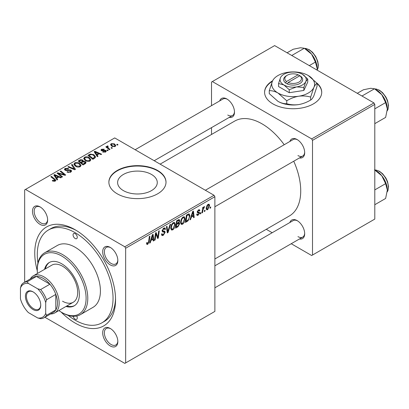 <?xml version="1.0" encoding="UTF-8"?>
<svg xmlns="http://www.w3.org/2000/svg" width="409" height="409" viewBox="0 0 409 409"><rect width="100%" height="100%" fill="white"/><g stroke="black" fill="none" stroke-linecap="round" stroke-linejoin="round"><path stroke-width="0.61" d="M272.593 80.793A28.569 16.493 0 0 0 264.587 92.245A28.569 16.493 0 0 0 272.956 103.912A28.569 16.493 0 0 0 304.086 107.485A28.569 16.493 0 0 0 321.725 92.245A28.569 16.493 0 0 0 316.781 82.971M272.338 81.34A28.569 16.493 0 0 0 264.587 92.439M123.421 190.63A19.831 11.447 180 0 1 117.613 182.537A19.831 11.447 180 0 1 129.852 171.959A19.831 11.447 180 0 1 151.468 174.438A19.831 11.447 180 0 1 157.276 182.537A19.831 11.447 180 0 1 145.031 193.114A19.831 11.447 180 0 1 123.421 190.63M157.644 170.481A28.569 16.493 0 0 0 126.514 166.908A28.569 16.493 0 0 0 108.876 182.148A28.569 16.493 0 0 0 117.245 193.81A28.569 16.493 0 0 0 148.375 197.383A28.569 16.493 0 0 0 166.013 182.148A28.569 16.493 0 0 0 157.644 170.481M166.008 182.342A28.569 16.493 0 0 0 157.644 170.87A28.569 16.493 0 0 0 126.667 167.261A28.569 16.493 0 0 0 108.876 182.342M110.256 345.958A10.711 6.186 60 0 1 102.685 332.839A10.711 6.186 60 0 1 110.256 328.463L110.256 328.463A10.711 6.186 60 0 1 117.833 341.587A10.711 6.186 60 0 1 110.256 345.958M110.691 328.729A9.525 5.496 -120 0 0 106.34 328.478A9.525 5.496 -120 0 0 104.878 336.111A9.525 5.496 -120 0 0 111.1 344.501A9.525 5.496 -120 0 0 115.859 344.971A9.525 5.496 -120 0 0 117.823 341.075M40.062 224.372A10.711 6.186 60 0 1 32.485 211.254A10.711 6.186 60 0 1 40.062 206.882L40.062 206.882A10.711 6.186 60 0 1 47.638 220.001A10.711 6.186 60 0 1 40.062 224.372M40.496 207.143A9.525 5.496 -120 0 0 36.14 206.893A9.525 5.496 -120 0 0 34.683 214.526A9.525 5.496 -120 0 0 40.905 222.915A9.525 5.496 -120 0 0 45.665 223.391A9.525 5.496 -120 0 0 47.623 219.495M110.256 264.904A10.711 6.186 60 0 1 102.685 251.78A10.711 6.186 60 0 1 110.256 247.409L110.256 247.409A10.711 6.186 60 0 1 117.833 260.528A10.711 6.186 60 0 1 110.256 264.904M110.691 247.67A9.525 5.496 -120 0 0 106.34 247.425A9.525 5.496 -120 0 0 104.878 255.052A9.525 5.496 -120 0 0 111.1 263.442A9.525 5.496 -120 0 0 115.859 263.917A9.525 5.496 -120 0 0 117.823 260.022M289.894 141.448A10.711 6.186 60 0 1 297.113 139.53L297.113 139.53A10.711 6.186 60 0 1 304.685 152.649A10.711 6.186 60 0 1 299.419 157.94M297.542 139.791A9.525 5.496 -120 0 0 293.192 139.546L205.354 190.257M219.699 100.921A10.711 6.186 60 0 1 226.913 99.004L226.913 99.004A10.711 6.186 60 0 1 234.49 112.122A10.711 6.186 60 0 1 229.224 117.414M227.348 99.264A9.525 5.496 -120 0 0 222.997 99.014L135.159 149.725M289.894 222.501A10.711 6.186 60 0 1 297.113 220.584L297.113 220.584A10.711 6.186 60 0 1 304.685 233.708A10.711 6.186 60 0 1 299.419 238.994M297.542 220.85A9.525 5.496 -120 0 0 293.192 220.599L214.878 265.814M37.291 270.814A57.137 32.986 60 0 1 75.159 229.766A57.137 32.986 60 0 1 75.159 229.771A57.137 32.986 60 0 1 115.558 299.746A57.137 32.986 60 0 1 75.159 323.069A57.137 32.986 60 0 1 61.079 312.016M76.442 230.533A53.564 30.926 -120 0 0 50.9 228.575L48.38 230.032A53.564 30.926 -120 0 0 37.93 262.956M214.878 258.979L289.388 215.957A54.755 31.611 -120 0 0 293.734 161.223M284.209 144.73A54.755 31.611 -120 0 0 262.011 123.835A54.755 31.611 -120 0 0 234.633 121.12L160.123 164.142M214.035 195.267L214.878 196.724L125.66 248.232L124.817 246.775L214.035 195.267L114.719 137.925L24.658 189.919L24.658 282.21M125.66 248.232L125.66 362.916L124.817 363.402L44.893 317.261M185.113 218.795C185.124 220.947 184.27 222.757 182.547 224.229L181.279 224.372L180.522 222.455L181.33 218.973L183.079 216.939L184.398 216.811L185.113 218.795L184.439 218.406M191.315 217.22L190.594 219.49L189.929 219.873L192.67 211.494L193.416 211.059L194.224 217.399L193.605 217.752L193.411 216.008L191.315 217.22L190.88 216.964M147.756 244.311L146.877 244.449L146.601 242.859L147.22 242.414L147.163 243.038L147.792 243.493L148.6 241.75L149.305 236.525L149.924 236.167L149.198 241.576L147.756 244.311L146.55 243.621M146.57 243.099L147.792 243.493M161.468 234.122L162.24 234.567L163.334 234.521L164.53 232.695L164.372 232.189L162.777 231.954L162.082 230.865L163.733 228.11L164.95 227.925L165.451 229.086L164.837 229.664L164.541 228.8L163.712 228.917L162.695 230.471L162.925 230.947L164.735 231.172L165.144 232.276L163.293 235.344L161.959 235.579L161.468 234.091L162.082 233.657L162.363 234.689L161.473 234.178M164.372 232.189L162.082 230.86M162.168 230.165L162.925 230.947M170.65 224.204L168.073 232.491L167.291 232.946L166.391 226.663L167.01 226.305L167.782 231.688L169.991 224.582L170.65 224.204M175.318 224.449C175.333 226.601 174.474 228.411 172.751 229.884L171.489 230.027L170.727 228.11L171.535 224.633L173.283 222.593L174.602 222.465L175.318 224.449L174.648 224.06M210.737 206.893L210.594 207.946L209.981 208.299L210.108 207.251L210.737 206.893M214.878 196.724L214.878 311.407L125.66 362.916M178.948 219.526L179.756 220.599L178.948 222.726L179.679 223.677L177.987 226.77L175.625 228.135L176.622 220.758L179.382 219.592M178.513 222.476L179.341 222.798M150.993 240.497L150.272 242.772L149.607 243.156L152.342 234.771L153.094 234.342L153.896 240.676L153.283 241.034L153.084 239.291L150.993 240.497L150.558 240.247M155.757 235.456L155.129 239.971L154.505 240.328L155.512 232.941L156.161 232.568L157.843 237.368L158.666 231.121L159.285 230.763L158.288 238.14L157.644 238.513L155.947 233.733L155.757 235.456L155.216 235.139M198.835 213.012L197.506 212.772L197.204 212.046L198.488 209.899L199.531 209.73L199.883 210.594L199.27 211.039L199.04 210.446L198.457 210.533L197.813 211.586L197.874 211.949L199.265 212.24L199.577 212.961L198.13 215.231L197.051 215.405L196.668 214.306L197.281 213.866L197.542 214.679L198.161 214.592L198.963 213.37L197.204 212.066L198.743 212.961M197.25 211.591L198.38 212.097M188.109 220.763L185.42 222.481L186.417 215.103L188.636 213.907L189.311 213.984L189.934 215.855L188.109 220.763L187.526 220.425M209.597 205.553L207.69 209.71L206.703 209.822L206.233 208.58C206.177 206.888 206.821 205.461 208.171 204.306L209.122 204.203L209.597 205.553L208.861 205.124M205.073 210.16L204.929 211.213L204.321 211.565L204.449 210.523L205.073 210.16M202.884 210.42L202.573 212.578L201.949 212.936L202.675 207.567L203.293 207.21L203.14 208.324L204.132 206.637L204.551 206.581L202.884 210.42L202.332 210.103M200.942 212.547L200.799 213.6L200.185 213.953L200.313 212.905L200.942 212.547M108.216 150.425L107.603 150.783L106.887 150.221L107.516 149.858L108.216 150.425M112.347 148.043L111.734 148.395L111.018 147.833L111.647 147.475L112.347 148.043M83.666 158.738L84.525 157.214C86.181 156.555 87.73 156.667 89.182 157.552L90.905 159.73L90.036 161.008C88.431 161.652 86.907 161.55 85.466 160.706L83.64 158.477M98.007 156.32L97.347 156.703L94.193 151.719L94.939 151.289L101.636 154.224L101.023 154.582L99.218 153.764L97.127 154.975L98.007 156.32M85.399 163.6L83.042 164.96L78.145 160.982L80.568 159.699L82.715 160.001L83.339 161.299L85.261 161.56L86.069 162.685L85.399 163.6M83.456 160.916L83.339 161.765M75.491 169.321L74.709 169.771L67.914 166.892L68.533 166.535L74.356 169.004L71.514 164.812L72.173 164.433L75.491 169.321M54.596 181.356L54.295 179.571L50.828 176.754L51.447 176.397L55.036 179.311L55.793 180.369L55.246 181.095L52.741 181.044L52.26 180.701L52.797 180.303L54.596 180.676L54.883 180.287L54.883 181.269M62.541 176.795L61.923 177.153L57.035 173.171L57.684 172.797L64.366 174.709L60.189 171.351L60.808 170.993L65.706 174.97L65.062 175.343L58.369 173.442L62.541 176.795M124.817 246.775L25.501 189.433M57.684 179.602L57.02 179.986L53.865 175.001L54.617 174.571L61.314 177.506L60.696 177.859L58.896 177.046L56.8 178.252L57.684 179.602M70.788 172.123L66.969 172.025L67.505 171.632L68.533 172.041L70.138 171.703L70.731 170.977L70.348 170.446L67.076 170.579L65.092 170.236L64.402 169.336L65.179 168.385L68.605 168.375L68.18 168.84L65.844 168.794L65.322 169.413L66.422 170.032L68.093 169.781L70.905 170.057L71.631 171.039L70.788 172.123M73.871 164.392L74.729 162.869C76.386 162.209 77.935 162.322 79.387 163.206L81.11 165.384L80.241 166.662C78.64 167.307 77.117 167.204 75.67 166.361L73.845 164.132M102.71 152.02L103.165 151.575L105.113 151.688L105.261 150.844L101.478 150.691L100.951 149.996L101.539 149.244L104.234 149.188L103.702 149.587L102.045 149.571L101.994 150.282L104.74 150.19L105.824 150.461L106.32 151.156L105.619 152.015L102.71 152.02M105.522 152.066L105.261 150.844M102.045 149.571L101.994 150.895M94.581 158.298L92.833 159.305L87.94 155.328L90.236 154.091L93.871 154.689L95.67 156.954L94.581 158.298M115.18 146.494L112.015 146.35L110.542 144.587L111.222 143.656L114.443 143.861L115.824 145.543L115.18 146.494M107.741 146.463L108.584 148.237L109.985 149.403L109.367 149.76L105.803 146.872L106.427 146.514L107.153 147.112L106.928 146.432L107.756 145.834L108.186 146.361L107.521 146.841L107.521 148.262M118.007 144.771L117.398 145.129L116.683 144.566L117.311 144.203L118.007 144.771M68.201 315.395A53.564 30.926 -120 0 0 75.159 320.155A53.564 30.926 -120 0 0 101.943 322.808L104.469 321.351A53.564 30.926 -120 0 0 115.537 298.253M373.959 102.935L374.797 104.397L312.512 140.353L311.673 138.896L373.959 102.935L274.638 45.598L211.514 82.04L211.514 105.645M211.514 127.639L211.514 134.474M312.512 140.353L312.512 255.037L311.673 255.523L291.228 243.723M272.184 232.726L266.264 229.311M312.512 255.037L374.797 219.081L374.797 104.397M311.673 138.896L212.353 81.555M297.951 155.563A9.525 5.496 -120 0 0 302.716 156.039A9.525 5.496 -120 0 0 304.674 152.143M227.757 115.036A9.525 5.496 -120 0 0 232.517 115.512A9.525 5.496 -120 0 0 234.48 111.616M297.951 236.622A9.525 5.496 -120 0 0 302.716 237.092A9.525 5.496 -120 0 0 304.674 233.196M321.719 92.439A28.569 16.493 0 0 0 317.052 83.6M57.684 173.697L57.684 172.797M64.366 175.154L64.366 174.709M60.808 171.862L60.808 170.993M58.369 174.26L58.369 173.442M54.617 176.182L54.617 174.571M56.8 179.638L56.8 178.252M55.517 176.182L56.447 177.664L58.119 176.698L54.801 175.205L55.517 176.182L55.517 177.603M56.447 179.081L56.447 177.664M54.801 176.478L54.801 175.205M58.119 177.496L58.119 176.698M52.797 181.075L52.797 180.303M53.252 181.279L53.252 180.63M51.447 177.261L51.447 176.397M55.036 181.202L55.036 179.311M67.505 172.296L67.505 171.632M67.695 172.378L67.695 171.744M68.533 172.598L68.533 172.041M70.138 172.429L70.138 171.703M65.179 170.282L65.179 168.385M65.67 170.481L65.67 169.863M66.422 170.599L66.422 170.032M70.905 172.056L70.905 170.057M68.533 167.153L68.533 166.535M74.356 169.623L74.356 169.004M72.173 165.803L72.173 164.433M74.729 165.706L74.729 162.869M79.387 163.994L79.387 163.206M74.806 164.372L76.314 166.023L79.597 166.243L80.19 165.338L78.712 163.523L75.399 163.278L74.806 164.372L74.806 165.773L74.806 164.372M76.314 166.678L76.314 166.023M79.597 166.938L79.597 166.243M80.568 160.384L80.568 159.699M82.715 162.056L82.715 160.001M85.261 163.677L85.261 161.56M79.336 161.09L80.864 162.332L82.613 161.039L82.613 162.117L82.613 161.039L82.127 160.369L80.384 160.486L79.336 161.09L79.336 161.954M80.864 163.191L80.864 162.332M81.437 162.797L83.088 164.137L85.133 162.572L84.632 161.908L82.736 162.046L81.437 162.797L81.437 163.656M83.088 164.934L83.088 164.137M84.811 163.943L84.811 163.109M103.165 152.235L103.165 151.575M105.113 152.245L105.113 151.688M101.539 150.727L101.539 149.244M102.403 150.957L102.403 150.446M104.74 150.701L104.74 150.19M105.824 151.882L105.824 150.461M94.939 152.905L94.939 151.289M97.127 156.356L97.127 154.975M95.839 152.905L96.775 154.382L98.441 153.416L95.123 151.928L95.839 152.905L95.839 154.326M96.775 155.798L96.775 154.382M95.123 153.196L95.123 151.928M98.441 154.213L98.441 153.416M90.236 154.806L90.236 154.091M93.871 155.461L93.871 154.689M89.131 155.435L92.884 158.482L94.74 156.826L93.221 155.021L90.895 154.536L89.131 155.435L89.131 156.299M92.884 159.28L92.884 158.482M93.671 158.825L93.671 158.027M84.525 160.052L84.525 157.214M89.182 158.339L89.182 157.552M84.586 160.108L84.586 158.539L86.105 160.369L89.392 160.589L89.985 159.684L88.508 157.869L85.195 157.623L84.602 158.718L84.602 160.118M86.105 161.023L86.105 160.369M89.392 161.284L89.392 160.589M111.222 145.788L111.222 143.656M114.443 144.668L114.443 143.861M111.734 143.978L111.35 144.556L112.562 145.957L114.648 146.182L115.001 145.63L113.83 144.213L111.734 143.978M112.562 146.611L112.562 145.957M114.648 146.719L114.648 146.182M111.647 148.329L111.647 147.475M106.427 147.373L106.427 146.514M107.153 147.966L107.153 147.112M107.189 147.992L107.189 145.982M107.756 146.453L107.756 145.834M107.516 150.711L107.516 149.858M117.311 145.057L117.311 144.203M210.062 207.639L210.594 207.946M177.296 226.371L177.987 226.77M178.329 219.776L179.756 220.599M178.135 222.782L179.679 223.677M177.123 221.259L176.816 223.559L178.805 222.128L179.147 220.983L178.927 220.431L177.123 221.259L176.596 220.952M176.284 223.253L176.816 223.559M177.486 220.257L178.176 220.656M176.698 224.423L176.361 226.913L178.114 225.865L179.07 224.009L178.866 223.432L176.698 224.423L176.167 224.117M175.829 226.606L176.361 226.913M177.307 223.273L177.997 223.672M170.773 228.738L172.751 229.884M172.015 224.873L171.34 227.787L171.862 229.137L172.797 229.06L174.709 224.725L174.188 223.324L173.263 223.401L172.015 224.873L171.55 224.607M170.752 227.45L171.34 227.787M172.664 223.053L173.263 223.401M167.153 231.959L168.073 232.491M167.051 231.269L167.782 231.688M161.473 234.291L163.293 235.344M162.082 230.87L164.249 232.118M163.743 228.099L165.451 229.086M163.615 228.181L165.451 229.239M163.109 228.57L163.712 228.917M162.102 230.518L165.144 232.276M146.713 242.777L147.163 243.038M148.661 241.269L149.198 241.576M149.817 242.511L150.272 242.772M153.196 240.272L153.896 240.676M152.399 238.892L153.084 239.291M152.143 237.021L151.33 239.51L153.002 238.544L152.634 235.349L152.143 237.021L151.693 236.76M150.88 239.25L151.33 239.51M152.23 235.119L152.634 235.349M154.597 239.664L155.129 239.971M157.025 236.898L157.843 237.368M157.276 237.557L158.288 238.14M155.446 233.442L155.947 233.733M198.585 209.848L199.883 210.594M197.997 210.267L198.457 210.533M197.332 211.31L197.813 211.586M197.951 212.026L199.577 212.961M196.668 214.388L198.13 215.231M190.139 219.229L190.594 219.49M193.518 216.99L194.224 217.399M192.721 215.615L193.411 216.008M192.465 213.743L191.652 216.228L193.324 215.267L192.956 212.066L192.465 213.743L192.015 213.483M191.207 215.972L191.652 216.228M192.552 211.836L192.956 212.066M186.473 221.075L187.164 221.473M189.265 215.466L189.934 215.855M186.918 215.604L186.156 221.259L186.944 220.804C188.564 219.694 189.357 218.145 189.321 216.167L188.58 214.761L186.918 215.604L186.386 215.298M185.625 220.952L186.156 221.259M187.792 214.306L188.897 214.817L187.9 214.244M180.568 223.084L182.547 224.229M181.811 219.219L181.136 222.133L181.657 223.483L182.588 223.406L184.5 219.071L183.984 217.665L183.058 217.746L181.811 219.219L181.34 218.948M180.548 221.796L181.136 222.133M182.46 217.399L183.058 217.746M206.243 208.876L207.69 209.71M208.145 204.94L206.847 208.15L207.164 209.137L207.695 209.091L208.989 205.901L208.662 204.899L207.68 204.674M206.279 207.823L206.847 208.15M204.398 210.906L204.929 211.213M202.041 212.271L202.573 212.578M202.613 208.023L203.14 208.324M203.682 207.133L204.306 207.491M203.59 207.281L203.999 207.511M200.267 213.293L200.799 213.6M75.159 233.657A2.975 1.718 -120 0 0 73.671 233.508A2.975 1.718 -120 0 0 73.216 235.891A2.975 1.718 -120 0 0 75.159 238.513A2.975 1.718 -120 0 0 76.647 238.662A2.975 1.718 -120 0 0 77.102 236.279A2.975 1.718 -120 0 0 75.159 233.657M73.145 316.29A2.975 1.718 -120 0 0 75.159 319.184A2.975 1.718 -120 0 0 76.647 319.332A2.975 1.718 -120 0 0 76.718 316.019M65.967 306.469A24.995 14.433 -120 0 0 74.193 305.84A24.995 14.433 -120 0 0 78.022 285.814A24.995 14.433 -120 0 0 61.693 263.785A24.995 14.433 -120 0 0 49.192 262.547A24.995 14.433 -120 0 0 44.54 269.357M49.622 262.317A24.995 14.433 -120 0 0 45.384 268.871M58.87 310.564A34.52 19.929 -120 0 0 61.693 312.379A34.52 19.929 -120 0 0 86.1 298.289A34.52 19.929 -120 0 0 61.693 256.008A34.52 19.929 -120 0 0 37.285 270.104A34.52 19.929 -120 0 0 37.449 273.452M62.536 312.865L61.693 312.379L62.536 312.865A35.711 20.619 60 0 0 80.389 314.633L93.012 307.343A35.711 20.619 -120 0 0 98.487 278.728A35.711 20.619 -120 0 0 75.159 247.261A35.711 20.619 -120 0 0 57.306 245.492L44.678 252.782A35.711 20.619 60 0 1 62.536 254.551A35.711 20.619 60 0 1 85.864 286.019A35.711 20.619 60 0 1 80.389 314.633M101.943 322.808A53.564 30.926 -120 0 0 110.154 279.884A53.564 30.926 -120 0 0 75.159 232.685A53.564 30.926 -120 0 0 48.38 230.032M30.378 278.907A21.426 12.372 60 0 1 33.303 275.845L51.82 265.155A21.426 12.372 60 0 1 62.536 266.213A21.426 12.372 60 0 1 76.529 285.093A21.426 12.372 60 0 1 73.247 302.261A21.426 12.372 60 0 1 62.536 301.203M37.285 270.104L37.285 269.132A35.711 20.619 60 0 1 44.678 252.782M66.81 305.978A24.995 14.433 -120 0 0 74.607 305.584M387.338 109.009A15.711 9.07 60 0 0 381.781 94.694A15.711 9.07 -120 0 0 376.229 89.77L374.511 88.779L381.781 94.694L385.621 102.598L387.338 109.009L385.621 117.409L374.797 123.656M374.797 108.845L385.621 102.598M361.97 96.018L374.511 88.779L370.677 88.283L363.402 89.77L357.277 93.308M374.511 169.832L381.781 175.752A15.711 9.07 -120 0 0 376.229 170.824L374.797 170.001L376.157 170.062L379.45 171.274L382.614 173.753L385.922 178.114L387.517 181.54L388.55 186.596L387.962 190.512L387.236 191.872M374.797 189.899L385.621 183.651L387.338 190.067L385.621 198.467L374.797 204.715M387.338 190.067A15.711 9.07 60 0 0 381.781 175.752L385.621 183.651M309.296 65.609L315.421 62.071L317.144 68.482L317.062 70.087M291.775 55.491L304.316 48.252L311.586 54.167L315.421 62.071M287.077 52.781L293.207 49.244L300.477 47.756L304.316 48.252M317.144 68.482A15.711 9.07 -120 0 0 311.586 54.167A15.711 9.07 -120 0 0 305.385 48.891M25.414 296.295A10.833 6.253 60 0 1 33.078 291.873A10.833 6.253 60 0 1 40.736 305.14A10.833 6.253 60 0 1 33.073 309.562A10.833 6.253 60 0 1 25.414 296.295M33.334 292.026A10.118 5.844 -120 0 0 28.523 291.663A10.118 5.844 -120 0 0 26.427 296.295A10.118 5.844 -120 0 0 30.844 306.474A10.118 5.844 -120 0 0 38.64 309.189A10.118 5.844 -120 0 0 40.731 304.838M33.303 275.845A21.426 12.372 60 0 1 49.816 281.586A21.426 12.372 60 0 1 59.167 303.146A21.426 12.372 60 0 1 54.729 312.957A21.426 12.372 60 0 1 50.614 313.959M45.701 313.417L46.544 315.293A20.235 11.682 60 0 1 44.034 317.757L53.293 312.41A20.235 11.682 -120 0 0 55.803 309.95A20.235 11.682 -120 0 0 57.485 303.146A20.235 11.682 -120 0 0 55.803 294.398A20.235 11.682 -120 0 0 49.908 284.194L36.442 276.418A20.235 11.682 -120 0 0 33.057 277.358L23.799 282.706A20.235 11.682 60 0 1 27.183 281.765L28.39 283.432A19.044 10.997 -120 0 0 20.45 288.018L20.45 298.841A19.044 10.997 -120 0 0 28.39 312.588L37.761 318.003A19.044 10.997 -120 0 0 45.701 313.417L45.701 302.594A19.044 10.997 -120 0 0 37.761 288.841L28.39 283.432M37.761 288.841L40.649 289.541L49.908 284.194A20.235 11.682 -120 0 0 36.442 276.418L27.183 281.765M46.544 315.293L55.803 309.95L55.803 294.398L46.544 299.746L45.701 302.594M20.45 288.018L21.294 285.165A20.235 11.682 60 0 1 23.799 282.706M44.034 317.757A20.235 11.682 60 0 1 40.649 318.698L37.761 318.003M40.649 289.541A20.235 11.682 60 0 1 46.544 299.746M298.146 74.786L286.484 81.519L285.579 83.012L287.317 83.957A9.525 5.496 0 0 0 299.889 83.497A9.525 5.496 0 0 0 300.676 76.243L298.146 74.786A8.333 4.811 0 0 0 287.261 75.241A8.333 4.811 0 0 0 286.484 81.519M287.261 75.241L286.423 75.726A9.525 5.496 0 0 0 285.63 82.981M278.549 83.523L283.897 84.96L289.24 89.699L296.545 86.912L303.846 87.439L303.846 90.45L307.757 82.02L307.757 79.009L302.415 74.269A13.093 7.561 0 0 0 289.766 72.311A13.093 7.561 0 0 0 280.508 77.654L278.549 83.523L278.549 86.534L289.24 92.71L303.846 90.45M289.24 89.699L289.24 92.71M303.846 87.439L305.804 81.57L307.757 79.009M272.46 81.074A21.426 12.372 0 0 0 278.002 93.022A21.426 12.372 0 0 0 298.698 96.227A21.426 12.372 0 0 0 313.851 87.48A21.426 12.372 0 0 0 308.304 75.532A21.426 12.372 0 0 0 287.609 72.327A21.426 12.372 0 0 0 272.46 81.074L269.26 90.68L269.26 93.625L278.002 101.381A21.426 12.372 0 0 0 298.698 104.586C294.506 105.128 290.523 104.842 286.75 103.728C284.004 103.84 281.09 103.058 278.002 101.381M269.26 90.68C272.005 90.568 274.92 91.35 278.002 93.022L286.75 100.783C290.472 98.513 294.454 96.994 298.698 96.227C302.895 95.68 306.878 95.967 310.651 97.081L310.651 100.031C306.929 102.296 302.946 103.814 298.698 104.586M286.75 100.783L286.75 103.728M310.651 97.081L313.851 87.48C314.976 85.159 316.045 83.763 317.052 83.288L317.052 86.233L313.851 95.839C312.727 98.155 311.658 99.556 310.651 100.031M317.052 83.288L308.304 75.532M280.508 77.654A13.093 7.561 0 0 0 283.897 84.96A13.093 7.561 0 0 0 296.545 86.912A13.093 7.561 0 0 0 305.804 81.57A13.093 7.561 0 0 0 302.415 74.269M287.317 83.957L288.166 82.495L299.828 75.762L300.676 76.243M288.166 82.495A8.333 4.811 0 0 0 299.045 82.04A8.333 4.811 0 0 0 299.828 75.762M299.045 76.212L299.045 75.241M60.706 174.162L60.706 173.615M62.899 174.761L62.899 174.229M59.576 175.241L59.576 174.357M68.093 170.43L68.093 169.781M72.613 168.881L72.613 168.232M79.653 160.911L79.653 160.113M81.861 162.552L81.861 161.754M84.234 164.27L84.234 163.477M103.288 150.885L103.288 150.374M89.407 155.277L89.407 154.484M108.584 149.127L108.584 148.237M166.811 229.587L167.578 230.027M162.107 231.213L163.513 232.021M156.054 234.147L156.964 234.669M156.55 235.65L157.531 236.218M197.22 212.291L198.247 212.884M187.123 214.694L187.808 215.093M387.246 110.716A13.093 7.561 -120 0 0 379.092 90.256A13.093 7.561 -120 0 0 374.884 88.993M387.246 191.77A13.093 7.561 -120 0 0 379.092 171.31A13.093 7.561 -120 0 0 374.884 170.047M317.098 70.113A13.093 7.561 -120 0 0 308.892 49.729A13.093 7.561 -120 0 0 304.685 48.466M70.731 170.977L70.731 172.153M65.322 169.413L65.322 170.354M80.19 165.338L80.19 166.693M85.133 162.572L85.133 163.753M101.764 149.95L101.764 150.824M94.74 156.826L94.74 158.201M89.985 159.684L89.985 161.039M111.35 144.556L111.35 145.895M115.001 145.63L115.001 146.586M178.927 220.431L178.058 219.924M178.866 223.432L177.946 222.905M174.188 223.324L173.114 222.701M171.862 229.137L170.742 228.488M164.541 228.8L163.549 228.222M197.542 214.679L196.77 214.234M199.04 210.446L198.299 210.022M197.941 212.02L197.245 211.617M183.984 217.665L182.905 217.046M181.657 223.483L180.538 222.833M208.662 204.899L207.92 204.469M207.164 209.137L206.233 208.595M387.236 110.813L387.962 109.459L388.55 105.537L387.517 100.486L385.922 97.056L382.614 92.695L379.45 90.22L376.157 89.004L374.797 88.942M214.878 206.749L302.716 156.039M302.716 237.092L214.878 287.803M232.517 115.512L154.203 160.722M304.598 48.415L305.963 48.477L309.25 49.694L312.502 52.255L315.707 56.498L317.757 61.34L318.355 65.087L318.079 67.94L317.144 70.138M54.729 312.957L73.247 302.261"/></g></svg>
